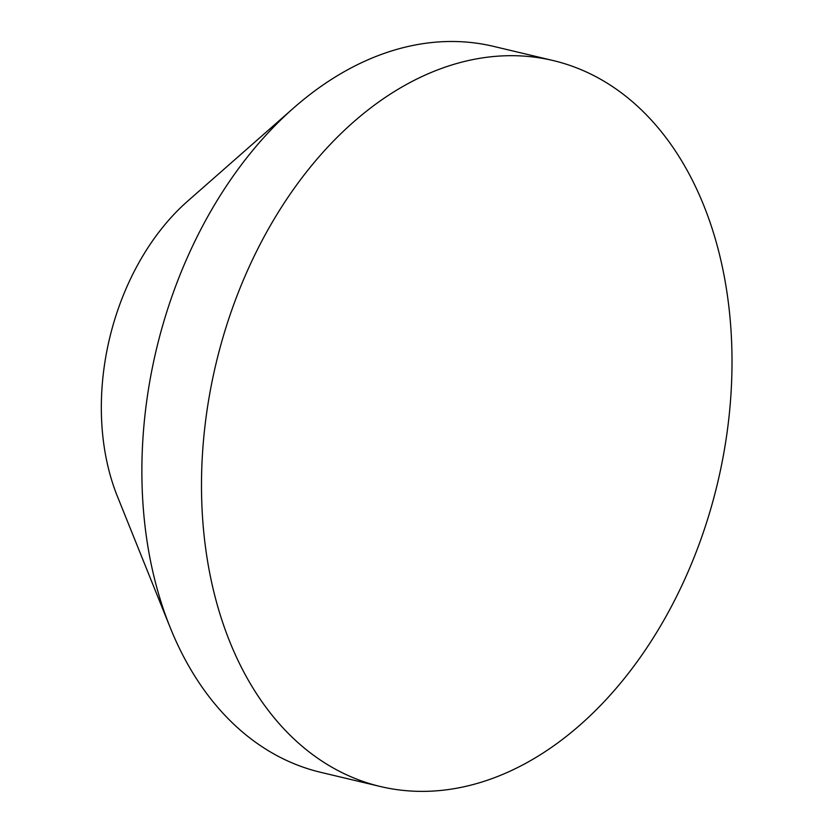 <?xml version="1.0" encoding="UTF-8"?>
<svg xmlns="http://www.w3.org/2000/svg" width="833" height="833" viewBox="0 0 833 833"><rect width="100%" height="100%" fill="white"/><g stroke="black" fill="none" stroke-linecap="round" stroke-linejoin="round"><path stroke-width="1.25" d="M553.06 60.528L493.417 46.346A373.122 257.782 103.4 0 0 293.747 107.884A373.122 257.782 103.4 0 0 171.619 297.329A373.122 257.782 103.4 0 0 170.192 627.53A373.122 257.782 103.4 0 0 320.799 772.347L380.442 786.529A373.122 257.782 103.4 0 0 702.24 535.546A373.122 257.782 103.4 0 0 553.06 60.528A373.122 257.782 103.4 0 0 231.262 311.511A373.122 257.782 103.4 0 0 380.442 786.529M293.747 107.884L187.623 201.18A211.999 146.462 103.4 0 0 118.224 308.824A211.999 146.462 103.4 0 0 117.422 496.437L170.192 627.53"/></g></svg>
